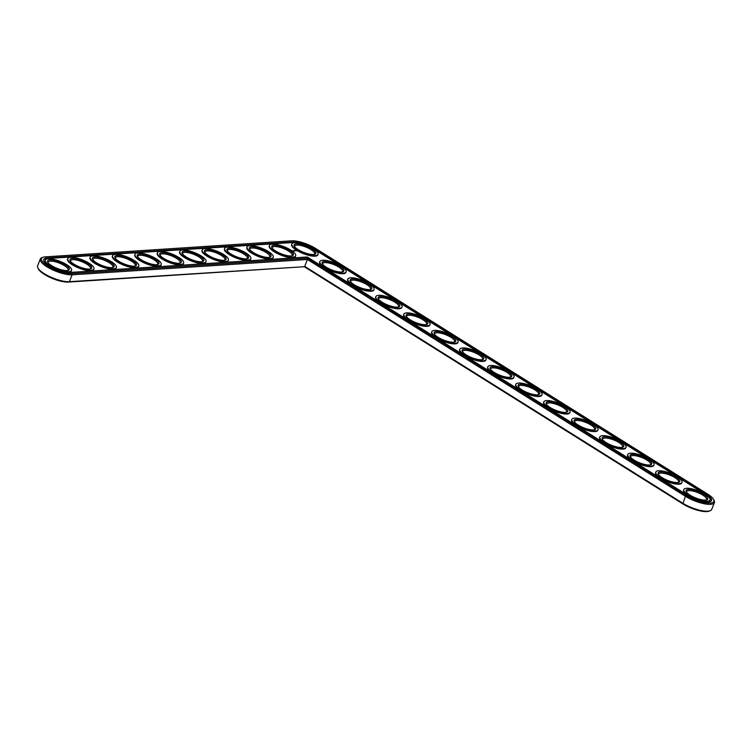 <?xml version="1.0" encoding="UTF-8"?>
<svg xmlns="http://www.w3.org/2000/svg" width="752" height="752" viewBox="0 0 752 752"><rect width="100%" height="100%" fill="white"/><g stroke="black" fill="none" stroke-linecap="round" stroke-linejoin="round"><path stroke-width="1.13" d="M42.949 257.287L41.839 257.701A19.157 5.668 21.6 0 0 40.317 258.989L37.6 265.86A19.157 5.668 21.6 0 0 37.826 267.834L38.352 268.896A18.236 5.396 21.6 0 0 51.051 277.883A18.236 5.396 21.6 0 0 68.413 282.075L304.269 266.716L682.882 503.943A18.236 5.396 21.6 0 0 709.051 511.181L710.161 510.758A19.157 5.668 21.6 0 0 711.683 509.48L714.4 502.609A19.157 5.668 21.6 0 0 714.174 500.625L713.648 499.572A18.236 5.396 21.6 0 0 707.585 494.045L315.643 248.48A18.236 5.396 21.6 0 0 291.644 240.819L45.129 256.874A18.236 5.396 21.6 0 0 42.949 257.287A18.236 5.396 21.6 0 0 49.482 266.922A18.236 5.396 21.6 0 0 71.778 273.568L307.634 258.218L686.247 495.436A18.236 5.396 21.6 0 0 705.79 502.825A18.236 5.396 21.6 0 0 713.648 499.572M37.826 267.834A19.157 5.668 21.6 0 0 51.174 277.281A19.157 5.668 21.6 0 0 69.41 281.68L304.269 266.716M40.317 258.989A19.157 5.668 21.6 0 0 51.221 269.16A19.157 5.668 21.6 0 0 72.126 274.809L307.446 259.487L304.72 266.358L682.666 503.154A19.157 5.668 21.6 0 0 710.161 510.758M307.634 258.218L307.446 259.487L685.382 496.282A19.157 5.668 21.6 0 0 703.402 503.577A19.157 5.668 21.6 0 0 714.4 502.609M294.634 246.647A10.725 3.168 -158.4 0 1 294.681 246.036A10.725 3.168 -158.4 0 1 305.82 247.041A10.725 3.168 -158.4 0 1 314.627 253.932A10.725 3.168 -158.4 0 1 314.242 254.411M298.159 249.617A11.647 3.44 -158.4 0 1 294.286 246.083A11.647 3.44 -158.4 0 1 306.243 245.97A11.647 3.44 -158.4 0 1 314.881 254.242A11.647 3.44 -158.4 0 1 298.159 249.617M706.147 494.139L314.204 248.574A15.783 4.672 21.6 0 0 293.44 241.947L46.915 257.992A15.783 4.672 21.6 0 0 43.776 259.412A15.783 4.672 21.6 0 0 52.753 267.787A15.783 4.672 21.6 0 0 69.983 272.45L307.277 256.996L687.685 495.342A15.783 4.672 21.6 0 0 702.528 501.349A15.783 4.672 21.6 0 0 711.589 500.55A15.783 4.672 21.6 0 0 706.147 494.139L705.931 494.684A15.783 4.672 21.6 0 1 711.448 500.813M296.73 249.711A14.1 4.164 -158.4 0 1 291.87 243.977A14.1 4.164 -158.4 0 1 306.506 245.293A14.1 4.164 -158.4 0 1 318.077 254.364A14.1 4.164 -158.4 0 1 309.984 255.078A14.1 4.164 -158.4 0 1 296.73 249.711M314.204 248.574L313.988 249.109A15.783 4.672 21.6 0 0 313.528 248.827M298.976 243.065A15.783 4.672 21.6 0 0 293.224 242.492L46.699 258.538A15.783 4.672 21.6 0 0 43.701 259.694M313.988 249.109L705.931 494.684M318.077 254.364L317.87 254.9A14.1 4.164 -158.4 0 1 309.768 255.624A14.1 4.164 -158.4 0 1 296.514 250.247A14.1 4.164 -158.4 0 1 291.654 244.522L291.87 243.977M296.598 250.914L295.245 250.284L296.598 250.914M295.489 250.783L294.671 250.519L295.489 250.783M295.066 250.82L294.352 250.482L295.047 250.867M294.681 250.886L293.797 250.519L294.662 250.895M293.684 250.698L294.248 250.914L293.656 250.754M292.838 251.008L292.227 250.623L292.838 251.008M291.767 250.679L292.265 250.858L291.767 250.679M295.668 255.821L295.451 256.366A14.1 4.164 -158.4 0 1 287.358 257.081A14.1 4.164 -158.4 0 1 274.104 251.713A14.1 4.164 -158.4 0 1 269.244 245.989L269.46 245.443A14.1 4.164 -158.4 0 1 284.096 246.75A14.1 4.164 -158.4 0 1 295.668 255.821A14.1 4.164 -158.4 0 1 287.574 256.535A14.1 4.164 -158.4 0 1 274.32 251.168A14.1 4.164 -158.4 0 1 269.46 245.443M346.08 271.904L345.864 272.44A14.1 4.164 -158.4 0 1 337.77 273.164A14.1 4.164 -158.4 0 1 324.507 267.797A14.1 4.164 -158.4 0 1 319.647 262.063L319.863 261.517A14.1 4.164 -158.4 0 1 334.508 262.833A14.1 4.164 -158.4 0 1 346.08 271.904A14.1 4.164 -158.4 0 1 337.986 272.619A14.1 4.164 -158.4 0 1 324.723 267.251A14.1 4.164 -158.4 0 1 319.863 261.517M273.258 257.278L273.042 257.823A14.1 4.164 -158.4 0 1 264.948 258.538A14.1 4.164 -158.4 0 1 251.685 253.17A14.1 4.164 -158.4 0 1 246.825 247.446L247.041 246.9A14.1 4.164 -158.4 0 1 261.687 248.216A14.1 4.164 -158.4 0 1 273.258 257.278A14.1 4.164 -158.4 0 1 265.165 257.992A14.1 4.164 -158.4 0 1 251.901 252.625A14.1 4.164 -158.4 0 1 247.041 246.9M374.073 289.445L373.857 289.981A14.1 4.164 -158.4 0 1 365.763 290.704A14.1 4.164 -158.4 0 1 352.5 285.337A14.1 4.164 -158.4 0 1 347.64 279.603L347.856 279.058A14.1 4.164 -158.4 0 1 362.502 280.374A14.1 4.164 -158.4 0 1 374.073 289.445A14.1 4.164 -158.4 0 1 365.98 290.159A14.1 4.164 -158.4 0 1 352.716 284.792A14.1 4.164 -158.4 0 1 347.856 279.058M402.066 306.985L401.85 307.53A14.1 4.164 -158.4 0 1 393.757 308.245A14.1 4.164 -158.4 0 1 380.503 302.877A14.1 4.164 -158.4 0 1 375.643 297.143L375.85 296.598A14.1 4.164 -158.4 0 1 390.495 297.914A14.1 4.164 -158.4 0 1 402.066 306.985A14.1 4.164 -158.4 0 1 393.973 307.7A14.1 4.164 -158.4 0 1 380.709 302.332A14.1 4.164 -158.4 0 1 375.85 296.598M250.848 258.735L250.632 259.28A14.1 4.164 -158.4 0 1 242.539 259.995A14.1 4.164 -158.4 0 1 229.275 254.627A14.1 4.164 -158.4 0 1 224.416 248.903L224.632 248.357A14.1 4.164 -158.4 0 1 239.277 249.673A14.1 4.164 -158.4 0 1 250.848 258.735A14.1 4.164 -158.4 0 1 242.755 259.449A14.1 4.164 -158.4 0 1 229.492 254.082A14.1 4.164 -158.4 0 1 224.632 248.357M228.439 260.192L228.223 260.737A14.1 4.164 -158.4 0 1 220.129 261.461A14.1 4.164 -158.4 0 1 206.866 256.084A14.1 4.164 -158.4 0 1 202.006 250.36L202.222 249.814A14.1 4.164 -158.4 0 1 216.867 251.13A14.1 4.164 -158.4 0 1 228.439 260.192A14.1 4.164 -158.4 0 1 220.345 260.916A14.1 4.164 -158.4 0 1 207.082 255.539A14.1 4.164 -158.4 0 1 202.222 249.814M206.029 261.658L205.813 262.204A14.1 4.164 -158.4 0 1 197.72 262.918A14.1 4.164 -158.4 0 1 184.456 257.551A14.1 4.164 -158.4 0 1 179.596 251.817L179.813 251.271A14.1 4.164 -158.4 0 1 194.458 252.587A14.1 4.164 -158.4 0 1 206.029 261.658A14.1 4.164 -158.4 0 1 197.936 262.373A14.1 4.164 -158.4 0 1 184.672 257.005A14.1 4.164 -158.4 0 1 179.813 251.271M430.069 324.526L429.853 325.071A14.1 4.164 -158.4 0 1 421.75 325.785A14.1 4.164 -158.4 0 1 408.496 320.418A14.1 4.164 -158.4 0 1 403.636 314.684L403.852 314.139A14.1 4.164 -158.4 0 1 418.488 315.455A14.1 4.164 -158.4 0 1 430.069 324.526A14.1 4.164 -158.4 0 1 421.966 325.24A14.1 4.164 -158.4 0 1 408.712 319.873A14.1 4.164 -158.4 0 1 403.852 314.139M458.062 342.066L457.846 342.611A14.1 4.164 -158.4 0 1 449.752 343.326A14.1 4.164 -158.4 0 1 436.489 337.958A14.1 4.164 -158.4 0 1 431.629 332.224L431.845 331.679A14.1 4.164 -158.4 0 1 446.491 332.995A14.1 4.164 -158.4 0 1 458.062 342.066A14.1 4.164 -158.4 0 1 449.969 342.78A14.1 4.164 -158.4 0 1 436.705 337.413A14.1 4.164 -158.4 0 1 431.845 331.679M486.055 359.606L485.839 360.152A14.1 4.164 -158.4 0 1 477.746 360.866A14.1 4.164 -158.4 0 1 464.482 355.499A14.1 4.164 -158.4 0 1 459.622 349.765L459.839 349.219A14.1 4.164 -158.4 0 1 474.484 350.535A14.1 4.164 -158.4 0 1 486.055 359.606A14.1 4.164 -158.4 0 1 477.962 360.321A14.1 4.164 -158.4 0 1 464.698 354.953A14.1 4.164 -158.4 0 1 459.839 349.219M183.62 263.115L183.403 263.661A14.1 4.164 -158.4 0 1 175.301 264.375A14.1 4.164 -158.4 0 1 162.047 259.008A14.1 4.164 -158.4 0 1 157.187 253.283L157.403 252.738A14.1 4.164 -158.4 0 1 172.039 254.044A14.1 4.164 -158.4 0 1 183.62 263.115A14.1 4.164 -158.4 0 1 175.517 263.83A14.1 4.164 -158.4 0 1 162.263 258.462A14.1 4.164 -158.4 0 1 157.403 252.738M161.201 264.572L160.984 265.118A14.1 4.164 -158.4 0 1 152.891 265.832A14.1 4.164 -158.4 0 1 139.637 260.465A14.1 4.164 -158.4 0 1 134.777 254.74L134.993 254.195A14.1 4.164 -158.4 0 1 149.629 255.511A14.1 4.164 -158.4 0 1 161.201 264.572A14.1 4.164 -158.4 0 1 153.107 265.287A14.1 4.164 -158.4 0 1 139.853 259.919A14.1 4.164 -158.4 0 1 134.993 254.195M138.791 266.029L138.575 266.575A14.1 4.164 -158.4 0 1 130.481 267.289A14.1 4.164 -158.4 0 1 117.227 261.922A14.1 4.164 -158.4 0 1 112.368 256.197L112.574 255.652A14.1 4.164 -158.4 0 1 127.22 256.968A14.1 4.164 -158.4 0 1 138.791 266.029A14.1 4.164 -158.4 0 1 130.698 266.753A14.1 4.164 -158.4 0 1 117.444 261.376A14.1 4.164 -158.4 0 1 112.574 255.652M116.381 267.496L116.165 268.032A14.1 4.164 -158.4 0 1 108.072 268.755A14.1 4.164 -158.4 0 1 94.808 263.379A14.1 4.164 -158.4 0 1 89.949 257.654L90.165 257.109A14.1 4.164 -158.4 0 1 104.81 258.425A14.1 4.164 -158.4 0 1 116.381 267.496A14.1 4.164 -158.4 0 1 108.288 268.21A14.1 4.164 -158.4 0 1 95.025 262.843A14.1 4.164 -158.4 0 1 90.165 257.109M93.972 268.953L93.756 269.498A14.1 4.164 -158.4 0 1 85.662 270.212A14.1 4.164 -158.4 0 1 72.399 264.845A14.1 4.164 -158.4 0 1 67.539 259.111L67.755 258.575A14.1 4.164 -158.4 0 1 82.4 259.882A14.1 4.164 -158.4 0 1 93.972 268.953A14.1 4.164 -158.4 0 1 85.878 269.667A14.1 4.164 -158.4 0 1 72.615 264.3A14.1 4.164 -158.4 0 1 67.755 258.575M49.688 266.105A14.1 4.164 -158.4 0 1 45.129 260.577L45.346 260.032A14.1 4.164 -158.4 0 1 59.991 261.348A14.1 4.164 -158.4 0 1 71.562 270.41A14.1 4.164 -158.4 0 1 63.469 271.124A14.1 4.164 -158.4 0 1 50.205 265.757A14.1 4.164 -158.4 0 1 45.346 260.032M71.562 270.41L71.346 270.955A14.1 4.164 -158.4 0 1 64.23 271.867M514.048 377.147L513.832 377.692A14.1 4.164 -158.4 0 1 505.739 378.406A14.1 4.164 -158.4 0 1 492.485 373.039A14.1 4.164 -158.4 0 1 487.625 367.305L487.841 366.769A14.1 4.164 -158.4 0 1 502.477 368.076A14.1 4.164 -158.4 0 1 514.048 377.147A14.1 4.164 -158.4 0 1 505.955 377.861A14.1 4.164 -158.4 0 1 492.701 372.494A14.1 4.164 -158.4 0 1 487.841 366.769M542.051 394.687L541.835 395.232A14.1 4.164 -158.4 0 1 533.741 395.947A14.1 4.164 -158.4 0 1 520.478 390.579A14.1 4.164 -158.4 0 1 515.618 384.845L515.834 384.31A14.1 4.164 -158.4 0 1 530.47 385.616A14.1 4.164 -158.4 0 1 542.051 394.687A14.1 4.164 -158.4 0 1 533.948 395.402A14.1 4.164 -158.4 0 1 520.694 390.034A14.1 4.164 -158.4 0 1 515.834 384.31M570.044 412.228L569.828 412.773A14.1 4.164 -158.4 0 1 561.735 413.487A14.1 4.164 -158.4 0 1 548.471 408.12A14.1 4.164 -158.4 0 1 543.611 402.386L543.828 401.85A14.1 4.164 -158.4 0 1 558.473 403.157A14.1 4.164 -158.4 0 1 570.044 412.228A14.1 4.164 -158.4 0 1 561.951 412.942A14.1 4.164 -158.4 0 1 548.687 407.575A14.1 4.164 -158.4 0 1 543.828 401.85M598.037 429.768L597.821 430.313A14.1 4.164 -158.4 0 1 589.728 431.028A14.1 4.164 -158.4 0 1 576.464 425.66A14.1 4.164 -158.4 0 1 571.605 419.926L571.821 419.39A14.1 4.164 -158.4 0 1 586.466 420.697A14.1 4.164 -158.4 0 1 598.037 429.768A14.1 4.164 -158.4 0 1 589.944 430.482A14.1 4.164 -158.4 0 1 576.681 425.115A14.1 4.164 -158.4 0 1 571.821 419.39M626.031 447.308L625.814 447.854A14.1 4.164 -158.4 0 1 617.721 448.568A14.1 4.164 -158.4 0 1 604.467 443.201A14.1 4.164 -158.4 0 1 599.607 437.467L599.823 436.931A14.1 4.164 -158.4 0 1 614.459 438.237A14.1 4.164 -158.4 0 1 626.031 447.308A14.1 4.164 -158.4 0 1 617.937 448.023A14.1 4.164 -158.4 0 1 604.683 442.655A14.1 4.164 -158.4 0 1 599.823 436.931M654.033 464.849L653.817 465.394A14.1 4.164 -158.4 0 1 645.724 466.108A14.1 4.164 -158.4 0 1 632.46 460.741A14.1 4.164 -158.4 0 1 627.6 455.016L627.817 454.471A14.1 4.164 -158.4 0 1 642.462 455.778A14.1 4.164 -158.4 0 1 654.033 464.849A14.1 4.164 -158.4 0 1 645.94 465.563A14.1 4.164 -158.4 0 1 632.676 460.196A14.1 4.164 -158.4 0 1 627.817 454.471M682.026 482.389L681.81 482.934A14.1 4.164 -158.4 0 1 673.717 483.649A14.1 4.164 -158.4 0 1 660.453 478.281A14.1 4.164 -158.4 0 1 655.594 472.557L655.81 472.012A14.1 4.164 -158.4 0 1 670.455 473.318A14.1 4.164 -158.4 0 1 682.026 482.389A14.1 4.164 -158.4 0 1 673.933 483.104A14.1 4.164 -158.4 0 1 660.67 477.736A14.1 4.164 -158.4 0 1 655.81 472.012M688.146 495.624A14.1 4.164 -158.4 0 1 683.596 490.097L683.803 489.552A14.1 4.164 -158.4 0 1 698.448 490.859A14.1 4.164 -158.4 0 1 710.02 499.93A14.1 4.164 -158.4 0 1 701.926 500.644A14.1 4.164 -158.4 0 1 688.663 495.277A14.1 4.164 -158.4 0 1 683.803 489.552M710.02 499.93L709.803 500.475A14.1 4.164 -158.4 0 1 702.697 501.387M275.749 251.074A11.647 3.44 -158.4 0 1 271.876 247.54A11.647 3.44 -158.4 0 1 283.833 247.427A11.647 3.44 -158.4 0 1 292.462 255.699A11.647 3.44 -158.4 0 1 275.749 251.074M272.224 248.113A10.725 3.168 -158.4 0 1 272.271 247.493A10.725 3.168 -158.4 0 1 283.41 248.498A10.725 3.168 -158.4 0 1 292.208 255.398A10.725 3.168 -158.4 0 1 291.823 255.868M326.161 267.157A11.647 3.44 -158.4 0 1 322.279 263.623A11.647 3.44 -158.4 0 1 334.236 263.51A11.647 3.44 -158.4 0 1 342.874 271.782A11.647 3.44 -158.4 0 1 326.161 267.157M322.627 264.187A10.725 3.168 -158.4 0 1 322.674 263.576A10.725 3.168 -158.4 0 1 333.813 264.582A10.725 3.168 -158.4 0 1 342.621 271.472A10.725 3.168 -158.4 0 1 342.235 271.951M253.339 252.531A11.647 3.44 -158.4 0 1 249.467 249.006A11.647 3.44 -158.4 0 1 261.423 248.884A11.647 3.44 -158.4 0 1 270.053 257.156A11.647 3.44 -158.4 0 1 253.339 252.531M249.814 249.57A10.725 3.168 -158.4 0 1 249.852 248.959A10.725 3.168 -158.4 0 1 261 249.955A10.725 3.168 -158.4 0 1 269.799 256.855A10.725 3.168 -158.4 0 1 269.413 257.325M354.154 284.698A11.647 3.44 -158.4 0 1 350.282 281.163A11.647 3.44 -158.4 0 1 362.229 281.051A11.647 3.44 -158.4 0 1 370.868 289.323A11.647 3.44 -158.4 0 1 354.154 284.698M350.629 281.727A10.725 3.168 -158.4 0 1 350.667 281.116A10.725 3.168 -158.4 0 1 361.806 282.122A10.725 3.168 -158.4 0 1 370.614 289.012A10.725 3.168 -158.4 0 1 370.228 289.492M382.148 302.238A11.647 3.44 -158.4 0 1 378.275 298.704A11.647 3.44 -158.4 0 1 390.232 298.591A11.647 3.44 -158.4 0 1 398.861 306.863A11.647 3.44 -158.4 0 1 382.148 302.238M378.623 299.268A10.725 3.168 -158.4 0 1 378.67 298.657A10.725 3.168 -158.4 0 1 389.809 299.663A10.725 3.168 -158.4 0 1 398.607 306.553A10.725 3.168 -158.4 0 1 398.222 307.032M230.93 253.988A11.647 3.44 -158.4 0 1 227.057 250.463A11.647 3.44 -158.4 0 1 239.004 250.341A11.647 3.44 -158.4 0 1 247.643 258.613A11.647 3.44 -158.4 0 1 230.93 253.988M227.405 251.027A10.725 3.168 -158.4 0 1 227.442 250.416A10.725 3.168 -158.4 0 1 238.581 251.412A10.725 3.168 -158.4 0 1 247.389 258.312A10.725 3.168 -158.4 0 1 247.004 258.791M208.52 255.454A11.647 3.44 -158.4 0 1 204.638 251.92A11.647 3.44 -158.4 0 1 216.595 251.807A11.647 3.44 -158.4 0 1 225.233 260.07A11.647 3.44 -158.4 0 1 208.52 255.454M204.986 252.484A10.725 3.168 -158.4 0 1 205.033 251.873A10.725 3.168 -158.4 0 1 216.172 252.869A10.725 3.168 -158.4 0 1 224.98 259.769A10.725 3.168 -158.4 0 1 224.594 260.248M186.111 256.911A11.647 3.44 -158.4 0 1 182.228 253.377A11.647 3.44 -158.4 0 1 194.185 253.264A11.647 3.44 -158.4 0 1 202.824 261.536A11.647 3.44 -158.4 0 1 186.111 256.911M182.576 253.941A10.725 3.168 -158.4 0 1 182.623 253.33A10.725 3.168 -158.4 0 1 193.762 254.336A10.725 3.168 -158.4 0 1 202.57 261.226A10.725 3.168 -158.4 0 1 202.185 261.705M410.141 319.779A11.647 3.44 -158.4 0 1 406.268 316.244A11.647 3.44 -158.4 0 1 418.225 316.131A11.647 3.44 -158.4 0 1 426.863 324.403A11.647 3.44 -158.4 0 1 410.141 319.779M406.616 316.808A10.725 3.168 -158.4 0 1 406.663 316.197A10.725 3.168 -158.4 0 1 417.802 317.203A10.725 3.168 -158.4 0 1 426.61 324.093A10.725 3.168 -158.4 0 1 426.224 324.573M438.143 337.319A11.647 3.44 -158.4 0 1 434.261 333.785A11.647 3.44 -158.4 0 1 446.218 333.672A11.647 3.44 -158.4 0 1 454.857 341.944A11.647 3.44 -158.4 0 1 438.143 337.319M434.609 334.349A10.725 3.168 -158.4 0 1 434.656 333.738A10.725 3.168 -158.4 0 1 445.795 334.743A10.725 3.168 -158.4 0 1 454.603 341.634A10.725 3.168 -158.4 0 1 454.217 342.113M466.137 354.859A11.647 3.44 -158.4 0 1 462.264 351.325A11.647 3.44 -158.4 0 1 474.221 351.212A11.647 3.44 -158.4 0 1 482.85 359.484A11.647 3.44 -158.4 0 1 466.137 354.859M462.612 351.889A10.725 3.168 -158.4 0 1 462.649 351.278A10.725 3.168 -158.4 0 1 473.788 352.284A10.725 3.168 -158.4 0 1 482.596 359.183A10.725 3.168 -158.4 0 1 482.211 359.653M163.692 258.368A11.647 3.44 -158.4 0 1 159.819 254.843A11.647 3.44 -158.4 0 1 171.776 254.721A11.647 3.44 -158.4 0 1 180.414 262.993A11.647 3.44 -158.4 0 1 163.692 258.368M160.167 255.407A10.725 3.168 -158.4 0 1 160.214 254.796A10.725 3.168 -158.4 0 1 171.353 255.793A10.725 3.168 -158.4 0 1 180.16 262.692A10.725 3.168 -158.4 0 1 179.775 263.162M141.282 259.825A11.647 3.44 -158.4 0 1 137.409 256.3A11.647 3.44 -158.4 0 1 149.366 256.178A11.647 3.44 -158.4 0 1 158.005 264.45A11.647 3.44 -158.4 0 1 141.282 259.825M137.757 256.864A10.725 3.168 -158.4 0 1 137.804 256.253A10.725 3.168 -158.4 0 1 148.943 257.25A10.725 3.168 -158.4 0 1 157.751 264.149A10.725 3.168 -158.4 0 1 157.356 264.629M118.872 261.282A11.647 3.44 -158.4 0 1 115 257.757A11.647 3.44 -158.4 0 1 126.956 257.645A11.647 3.44 -158.4 0 1 135.586 265.907A11.647 3.44 -158.4 0 1 118.872 261.282M115.347 258.321A10.725 3.168 -158.4 0 1 115.394 257.71A10.725 3.168 -158.4 0 1 126.533 258.707A10.725 3.168 -158.4 0 1 135.332 265.606A10.725 3.168 -158.4 0 1 134.946 266.086M96.463 262.749A11.647 3.44 -158.4 0 1 92.59 259.214A11.647 3.44 -158.4 0 1 104.547 259.102A11.647 3.44 -158.4 0 1 113.176 267.374A11.647 3.44 -158.4 0 1 96.463 262.749M92.938 259.778A10.725 3.168 -158.4 0 1 92.975 259.167A10.725 3.168 -158.4 0 1 104.124 260.173A10.725 3.168 -158.4 0 1 112.922 267.063A10.725 3.168 -158.4 0 1 112.537 267.543M74.053 264.206A11.647 3.44 -158.4 0 1 70.18 260.671A11.647 3.44 -158.4 0 1 82.128 260.559A11.647 3.44 -158.4 0 1 90.766 268.831A11.647 3.44 -158.4 0 1 74.053 264.206M70.528 261.245A10.725 3.168 -158.4 0 1 70.566 260.624A10.725 3.168 -158.4 0 1 81.705 261.63A10.725 3.168 -158.4 0 1 90.513 268.53A10.725 3.168 -158.4 0 1 90.127 269M51.644 265.663A11.647 3.44 -158.4 0 1 47.761 262.138A11.647 3.44 -158.4 0 1 59.718 262.016A11.647 3.44 -158.4 0 1 68.357 270.288A11.647 3.44 -158.4 0 1 51.644 265.663M48.109 262.702A10.725 3.168 -158.4 0 1 48.156 262.091A10.725 3.168 -158.4 0 1 59.295 263.087A10.725 3.168 -158.4 0 1 68.103 269.987A10.725 3.168 -158.4 0 1 67.718 270.457M494.13 372.4A11.647 3.44 -158.4 0 1 490.257 368.865A11.647 3.44 -158.4 0 1 502.214 368.753A11.647 3.44 -158.4 0 1 510.852 377.025A11.647 3.44 -158.4 0 1 494.13 372.4M490.605 369.429A10.725 3.168 -158.4 0 1 490.652 368.818A10.725 3.168 -158.4 0 1 501.791 369.824A10.725 3.168 -158.4 0 1 510.589 376.724A10.725 3.168 -158.4 0 1 510.204 377.194M522.123 389.94A11.647 3.44 -158.4 0 1 518.25 386.406A11.647 3.44 -158.4 0 1 530.207 386.293A11.647 3.44 -158.4 0 1 538.846 394.565A11.647 3.44 -158.4 0 1 522.123 389.94M518.598 386.97A10.725 3.168 -158.4 0 1 518.645 386.359A10.725 3.168 -158.4 0 1 529.784 387.365A10.725 3.168 -158.4 0 1 538.592 394.264A10.725 3.168 -158.4 0 1 538.206 394.734M550.126 407.481A11.647 3.44 -158.4 0 1 546.243 403.946A11.647 3.44 -158.4 0 1 558.2 403.833A11.647 3.44 -158.4 0 1 566.839 412.105A11.647 3.44 -158.4 0 1 550.126 407.481M546.591 404.51A10.725 3.168 -158.4 0 1 546.638 403.899A10.725 3.168 -158.4 0 1 557.777 404.905A10.725 3.168 -158.4 0 1 566.585 411.805A10.725 3.168 -158.4 0 1 566.2 412.275M578.119 425.021A11.647 3.44 -158.4 0 1 574.246 421.487A11.647 3.44 -158.4 0 1 586.203 421.374A11.647 3.44 -158.4 0 1 594.832 429.646A11.647 3.44 -158.4 0 1 578.119 425.021M574.594 422.06A10.725 3.168 -158.4 0 1 574.631 421.44A10.725 3.168 -158.4 0 1 585.78 422.445A10.725 3.168 -158.4 0 1 594.578 429.345A10.725 3.168 -158.4 0 1 594.193 429.815M606.112 442.561A11.647 3.44 -158.4 0 1 602.239 439.027A11.647 3.44 -158.4 0 1 614.196 438.914A11.647 3.44 -158.4 0 1 622.835 447.186A11.647 3.44 -158.4 0 1 606.112 442.561M602.587 439.6A10.725 3.168 -158.4 0 1 602.634 438.98A10.725 3.168 -158.4 0 1 613.773 439.986A10.725 3.168 -158.4 0 1 622.581 446.885A10.725 3.168 -158.4 0 1 622.186 447.355M634.115 460.102A11.647 3.44 -158.4 0 1 630.232 456.567A11.647 3.44 -158.4 0 1 642.189 456.455A11.647 3.44 -158.4 0 1 650.828 464.727A11.647 3.44 -158.4 0 1 634.115 460.102M630.58 457.141A10.725 3.168 -158.4 0 1 630.627 456.52A10.725 3.168 -158.4 0 1 641.766 457.526A10.725 3.168 -158.4 0 1 650.574 464.426A10.725 3.168 -158.4 0 1 650.189 464.896M662.108 477.642A11.647 3.44 -158.4 0 1 658.235 474.108A11.647 3.44 -158.4 0 1 670.182 473.995A11.647 3.44 -158.4 0 1 678.821 482.267A11.647 3.44 -158.4 0 1 662.108 477.642M658.583 474.681A10.725 3.168 -158.4 0 1 658.62 474.07A10.725 3.168 -158.4 0 1 669.759 475.067A10.725 3.168 -158.4 0 1 678.567 481.966A10.725 3.168 -158.4 0 1 678.182 482.436M690.101 495.183A11.647 3.44 -158.4 0 1 686.228 491.648A11.647 3.44 -158.4 0 1 698.185 491.535A11.647 3.44 -158.4 0 1 706.814 499.807A11.647 3.44 -158.4 0 1 690.101 495.183M686.576 492.222A10.725 3.168 -158.4 0 1 686.614 491.611A10.725 3.168 -158.4 0 1 697.762 492.607A10.725 3.168 -158.4 0 1 706.56 499.507A10.725 3.168 -158.4 0 1 706.175 499.977M295.555 250.266L296.053 250.839M296.081 250.764L295.545 250.67M686.247 495.436L685.382 496.282L682.882 503.943M71.778 273.568L72.126 274.809L69.41 281.68L68.413 282.075M293.44 241.947L293.224 242.492M46.915 257.992L46.699 258.538"/></g></svg>

